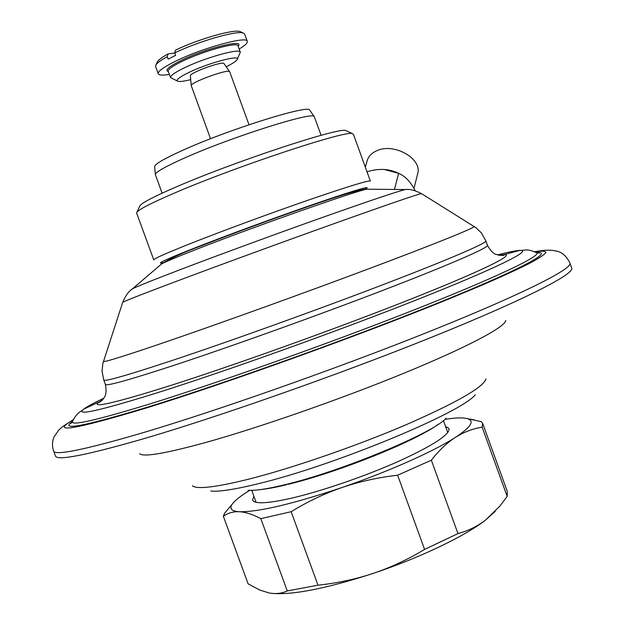 <?xml version="1.0" encoding="UTF-8"?>
<svg xmlns="http://www.w3.org/2000/svg" width="625" height="625" viewBox="0 0 625 625"><rect width="100%" height="100%" fill="white"/><g stroke="black" fill="none" stroke-linecap="round" stroke-linejoin="round"><path stroke-width="0.94" d="M227.664 509.609L224.625 513.18L223.352 516.25L248.117 583.859L259.852 590.078L269.117 592.961C275.586 594.18 281.633 593.508 287.266 590.945L317.984 585.188C337.211 583.164 355.625 579.227 373.234 573.383C325.859 588.727 291.867 595.367 271.242 593.297M457.961 533.594L431.344 460.188C438.992 450.391 447.008 442.789 455.398 437.391C463.82 432.078 472.734 428.672 482.141 427.18L482.711 423.477L507.367 491.656L507.164 496.375L499.961 506.023L485.391 520.219C477.305 526.391 468.156 530.852 457.961 533.594L424.594 549.414C407.93 559.461 390.812 567.445 373.234 573.383C419.273 558.062 464.805 536.242 485.391 520.219L495.297 511.281M507.164 496.375L482.141 427.18M482.711 423.477L481.109 421.617L467.062 418.562M317.984 585.188L291.148 511.703C307.469 501.672 324.414 493.609 341.961 487.531C387.938 471.828 434.008 451.289 455.398 437.391C470.797 427.242 474.867 421.023 467.625 418.719C464.703 417.852 460.227 417.672 454.195 418.172L444.961 419.281M223.352 516.25C227.914 512.977 233.258 511.461 239.383 511.727C258.289 512.133 292.484 504.07 341.961 487.531C359.547 481.539 378.109 477.438 397.641 475.219L431.344 460.188M249.742 490.336C240.469 495.992 234.562 500.703 232.016 504.477C229.219 508.789 231.672 511.203 239.383 511.727C245.531 512.07 252.688 514.383 260.828 518.656L291.148 511.703M253.867 496.117L252.602 500.102C254.539 504.289 267.914 503.555 292.711 497.898C322.844 490.789 366.156 475.844 399.039 461.133C433.141 445.445 449.812 434.602 449.047 428.602L445.516 426.367M287.266 590.945L260.828 518.656M424.594 549.414L397.641 475.219M364.805 189.359L367.141 187.953C367.938 186.312 349.516 191.961 311.883 204.898C275.664 217.453 228.453 234.789 197.414 246.93C170.906 257.344 158.656 262.742 160.664 263.109L163.352 262.68M192.242 242.867C166.562 253.039 153.742 258.727 153.773 259.906L136.641 213.094L136.938 212.164C139.375 209.133 151.766 202.82 174.109 193.211C235.836 166.492 347.93 129.438 352.57 133.68L353.391 134.203L370.359 181.078C368.547 180.195 348.078 186.469 308.961 199.891C271.383 212.891 223.734 230.445 192.242 242.867M346.656 130.945L345.969 130.625C341.07 126.453 234.398 161.555 175.602 187.195C154.289 196.43 142.43 202.555 140.031 205.578L139.703 206.273M321.094 135.32L314.289 116.688C314.297 110.766 230.117 137.398 183.203 158.602C164.953 166.797 155.664 172.109 155.336 174.539L162.102 193.188M154.648 166.742L154.633 166.594C154.945 164.086 163.992 158.797 181.766 150.727C227.422 129.844 309.492 104.109 309.719 110.148L309.805 110.266M536.055 252.359L536.953 252.859C540.242 256.398 494.883 278.133 411.188 311.055C327.719 343.898 217.797 382.898 149.938 403.906C98.297 419.719 72.414 425.75 72.297 421.984L72.664 421.016M367.039 161.133L367.281 160.266C368.727 155.977 372.008 152.758 377.125 150.609C394.664 142.555 423.008 159.289 417.531 174.219L413.977 188.523M384.383 169.531L398.703 173.359M367.086 172.039L367.57 171.617L367.289 172.609M367.57 171.617C378.93 168.211 389.281 168.781 398.625 173.328L394.445 189.445M398.625 173.328C405.227 176.109 410.75 181.93 415.211 190.781M210.547 138.742L191.242 85.672C190.219 82.461 228.555 68.523 229.68 71.703L248.992 124.75M224.031 63.625L224 63.586C222.93 60.688 189.469 72.852 190.367 75.812L191.242 85.695M190.703 79.641C184.094 81.281 179.812 81.828 177.867 81.273C175.602 80.227 178.875 77.484 187.688 73.039C207.195 63.195 241.758 53.984 237.078 59.719C235.945 61.398 232.312 63.734 226.195 66.727M240.32 52.195L238.039 45.914C237.992 41.312 200.875 51.711 180.367 62.234C171.914 66.523 167.875 69.555 168.258 71.312L170.547 77.594C170.188 75.883 174.234 72.898 182.703 68.633C203.234 58.203 240.32 47.719 240.32 52.195L237.266 59.32M174.781 52.977L168.023 53.945L167.281 56.656C161.016 60.094 157.227 62.852 155.93 64.906L155.602 66.523L158.242 73.773C157.734 71.539 162.836 67.695 173.539 62.227C199.719 48.742 247.32 35.438 247.289 41.359C247.711 42.969 245.008 45.523 239.164 49.016M158.242 73.773C158.953 75.273 162.672 75.492 169.391 74.414M240.773 31.898L240.133 31.602C234.383 28.836 198.375 39.07 175.477 50.156L174.742 52.875C198.969 41.133 237.352 30.172 243.367 33.086L244.656 34.109L247.289 41.359M174.742 52.875L175.648 55.359L168.188 59.125L167.281 56.656M168.023 53.945C162.203 57.164 158.68 59.75 157.453 61.695L157.156 62.328M170.547 77.594L177.469 81.086M505.719 320.5C505.422 326.836 467.828 347 404.172 373.117C340.648 399.188 258.844 427.703 205.5 442.547C165.344 453.531 143.406 457.258 139.703 453.719M485.992 378.938C483.273 387.422 456.133 402.914 404.562 425.414C354.766 446.633 291.102 468.508 248.047 479.336C215.508 487.344 196.953 489.5 192.375 485.805M475.242 394.773C462.023 412.445 333.398 465.82 258.062 483.773C234.883 489.453 219.125 491.875 210.797 491.031M446.156 418.141C434.344 432.633 340.68 471.641 284.422 484.836C267 489.039 254.891 490.836 248.094 490.234M569.938 263.148C572.781 268.68 522.273 294.359 428.766 331.789C335.508 369.133 213.031 412.156 138.383 434.086C83.172 450.07 54.93 455.727 53.641 451.062L55.469 456C56.836 460.914 85.164 455.477 140.438 439.68C215.172 418.008 337.664 375.062 430.852 337.555C524.297 299.969 574.672 273.953 571.719 268.102L569.938 263.148C566.875 256.703 562.719 252.75 557.477 251.289L551.945 250.266C547.883 250.258 546.148 249.742 534.68 251.711M73.18 419.875C49.5 433.695 73.258 429.922 144.453 408.562C224.172 384.078 360.359 335.109 448.258 299.219L482.367 285.008C501.898 276.539 517.531 269.367 529.266 263.508C538.703 258.445 544.266 254.789 545.961 252.516C545.578 251.023 541.898 250.789 534.93 251.812M536.633 252.578C554.898 251 520.445 269.789 433.844 304.625C347.609 339.344 222.547 384.07 147.82 407.062C84.102 426.312 58.992 431.117 72.484 421.477M102.953 399.336L98.328 402.648C99.742 402.43 101.398 401.18 103.297 398.883C103.844 397.445 107.461 395.875 105.383 384.422C106.156 386.336 128.094 380.273 171.211 366.234C226.945 347.961 314.703 316.539 382.273 290.594C450 264.586 488.75 247.594 487.469 245.359C493.492 255.711 495.875 253.742 498.484 255.125C501.898 255.617 503.93 255.5 504.586 254.781L504.141 254.609C515.641 254.273 481.477 271.219 407.469 300.445C333.727 329.594 230.82 366.438 167.336 386.539C114.062 403.18 91.141 408.406 98.562 402.227L83.734 409.148C74.828 416.219 99.031 410.859 156.344 393.086C224.836 371.531 337.406 331.25 417.344 299.555C497.586 267.773 533.273 249.758 519.945 250.383L519.297 250.414C515.117 250.711 507.875 252.203 497.586 254.891M83.734 409.148L84.25 408.758C87.648 406.297 94.148 402.789 103.766 398.234M519.945 250.383L504.141 254.609L498.914 255.219M105.383 384.422L103.766 380.031C104.477 381.773 126.367 375.562 169.438 361.391C225.125 342.961 312.867 311.5 380.477 285.656C448.25 259.75 487.086 242.977 485.883 240.953L487.469 245.359M103.539 361.188L103.453 361.461C104.5 362.305 125.656 355.672 166.922 341.57C220.539 323.18 304.789 292.805 370.258 268.227C435.867 243.594 474.344 227.984 474.188 226.523L473.945 226.375M160.383 264.984L161.625 263.922C165.75 261.648 177.742 256.633 197.609 248.867C255.312 226.25 358.344 190.047 366.922 189.203L368.562 189.219M131.305 289.758L132.484 288.812C137.211 286.398 152.797 280.141 179.242 270.023C216.531 255.789 272.555 235.195 319.18 218.609C367.797 201.383 396.492 191.695 405.25 189.539L406.758 189.5M122.633 302.508L122.68 302.383C124.234 301.234 141.469 294.469 174.367 282.078C216.984 266.055 282.578 242.047 334.688 223.422C388.758 204.148 417.688 194.219 421.484 193.625L421.594 193.695M238.133 46.18C245.664 38.273 203.328 49.008 179.359 61.344C168.359 67.023 164.688 70.43 168.352 71.578M438.594 424.102C414.383 441.844 337.492 472.422 288.18 484.328M286.656 484.695C275.219 487.469 265.57 489.211 257.719 489.93M251.758 490.344L256.141 502.336M443.422 420.586L447.766 432.586M467.625 418.719L474.367 419.867M232.016 504.477L224.625 513.18M140.031 205.578L136.938 212.164M345.969 130.625L352.57 133.68M154.633 166.594L155.336 174.539M309.719 110.148L314.289 116.688M73.297 419.641L62.703 426.57L58.773 430L53.977 437.031C52.133 441.57 52.023 446.25 53.641 451.062M72.406 421.68L70.641 423.594L72.297 421.977C77.109 412.078 79.469 412.867 84.25 408.758M519.297 250.414C526.891 250.453 526.844 248.398 536.961 252.867L539.258 253.031L536.68 252.703M103.766 380.031L102.047 371.094L102.867 363.477L122.68 302.383C125.523 295.648 128.789 291.125 132.484 288.812L161.625 263.922C170.594 258.211 183.984 252.117 201.789 245.633C231.039 234.18 274.414 218.25 308.297 206.516C341.57 194.773 364.57 188.266 366.922 189.203L405.25 189.539C409.562 188.93 414.977 190.297 421.484 193.625L475.984 227.734L481.484 233.039L485.883 240.953M365.336 167.203L367.281 160.266M224 63.586L229.68 71.703M157.453 61.695L155.93 64.906M240.133 31.602L243.367 33.086"/></g></svg>

